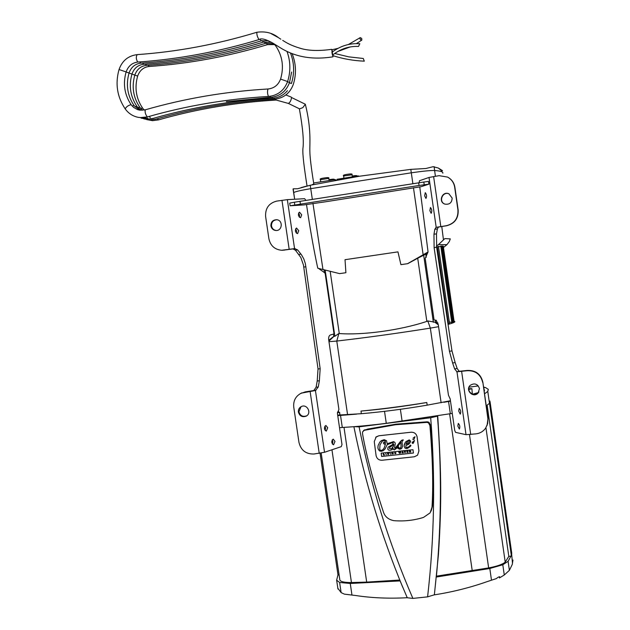 <?xml version="1.0" encoding="UTF-8"?>
<svg xmlns="http://www.w3.org/2000/svg" width="630" height="630" viewBox="0 0 630 630"><rect width="100%" height="100%" fill="white"/><g stroke="black" fill="none" stroke-linecap="round" stroke-linejoin="round"><path stroke-width="0.94" d="M468.775 389.537L471.894 388.663L468.744 388.702M471.901 388.694L472.335 394.104M477.296 384.946L477.445 386.032L469.035 387.174M361.36 413.697L360.982 411.075C381.748 409.287 403.688 406.437 426.801 402.515L427.187 405.153C404.074 409.083 382.134 411.925 361.36 413.697L339.822 414.981L339.436 412.398L340.098 414.965M472.004 394.356L478.501 392.553M483.84 389.057L484.155 387.324L483.478 386.568M478.146 385.725L477.414 385.741M360.982 411.075C381.977 409.043 403.924 406.192 426.801 402.515M337.609 411.965L339.72 412.382M337.42 412.603L339.436 412.398M484.517 389.836L484.202 391.592M339.822 414.981L337.68 415.194M328.97 341.696L336.782 341.05L347.602 414.871M338.475 411.225L338.633 412.264M450.442 400.767L427.187 405.153M328.758 340.271L333.813 336.357L334.861 336.278L338.893 333.459L336.782 341.05C365.809 337.711 396.995 333.404 430.345 328.12L438.582 326.679M448.056 324.418C453.088 323.032 455.317 322.048 454.758 321.465L454.041 321.142M301.022 187.645L305.999 186.275M358.36 176.384L358.289 175.92L359.265 176.25M337.176 179.778L337.097 179.274L358.289 175.92M334.979 180.172L334.9 179.621L336.113 179.967M313.661 182.983L334.9 179.621M290.115 205.774L303.88 204.923L324.844 201.891L421.163 186.685L428.896 184.149L419.044 185.48L290.115 205.774L289.721 203.104L294.368 202.222L294.761 204.892M428.896 184.149L428.51 181.432L423.817 182.038L294.368 202.222M299.998 201.293L300.384 203.97M418.651 182.763L419.044 185.48M423.817 182.038L424.21 184.755M479.485 388.6L478.091 393.049C473.351 398.483 464.822 390.104 470.224 385.332C474.579 382.749 477.666 383.843 479.485 388.6M469.531 386.135C465.995 391.364 474.162 397.554 478.264 392.742L478.926 391.876M452.151 198.048C451.93 202.758 449.497 204.782 444.859 204.104C437.905 201.946 442.284 190.709 448.891 193.788L452.151 198.048M448.891 193.788L449.127 193.898C442.614 190.851 438.173 201.852 444.977 204.144M448.284 177.479C451.978 179.747 454.183 183.031 454.907 187.338L458.167 210.089C458.522 218.476 454.647 223.705 446.528 225.768L438.433 227.052L437.377 228.926L436.503 233.864L436.653 247.425L451.97 350.886L455.151 362.581L452.623 363.006L454.624 368.912L456.97 371.779L466.019 434.676L455.592 432.377L454.726 430.487L450.174 398.908L448.458 395.223L438.283 324.6L436.18 320.237L434.078 319.993L425.187 258.379L428.061 251.961L419.761 186.866M455.151 362.581L457.159 368.479L459.183 371.314L467.334 370.448C475.674 370.172 480.848 374.094 482.856 382.19L488.022 418.249L487.061 425.502M454.907 187.338L454.679 187.22C453.915 182.692 451.545 179.314 447.568 177.077L439.094 175.668L429.014 177.455L436.188 227.335L446.292 225.721C454.419 223.658 458.309 218.421 457.947 210.011L458.167 210.089M419.155 182.684L419.47 180.731L429.014 177.455M454.679 187.22L457.947 210.011M436.188 227.335L434.826 229.281L433.96 234.218L434.117 247.787L449.45 351.304L452.623 363.006M466.019 434.676L476.201 433.842C480.154 433.275 483.297 431.385 485.62 428.18L487.651 423.62L488.022 418.249M482.856 382.19L487.872 418.611M482.69 382.473C480.682 374.362 475.5 370.432 467.137 370.708L456.97 371.779M424.667 195.835L425.943 198.426C426.951 196.418 426.723 194.497 425.258 192.67L424.667 195.835M458.711 411.091L460.239 414.123C461.121 412.036 460.774 410.13 459.199 408.405L458.711 411.091M457.829 426.022L459.357 429.069C460.207 426.99 459.861 425.1 458.301 423.391L457.829 426.022M429.857 210.672L431.164 213.31C432.18 211.286 431.944 209.357 430.455 207.53L429.857 210.672M451.97 350.886L449.45 351.304M447.906 323.426L448.395 323.584L437.362 246.897L434.117 247.787M306.503 204.459C309.606 225.847 313.055 245.653 316.843 263.891L317.803 268.238L339.625 273.625L345.901 272.711L345.019 259.702L397.955 251.866L400.916 264.655L407.547 263.686L428.061 251.961M426.691 252.961L427.51 252.913M437.362 246.897L438.441 246.306L449.552 323.552L448.395 323.584M438.519 246.889L441.748 245.983L452.773 322.654L451.797 322.631L440.787 246.094M436.448 245.999L438.472 244.621L446.946 244.66L443.457 247.511M438.307 324.796L434.676 322.127L435.59 322.095L435.322 320.253M435.59 322.095L437.96 323.048M426.242 257.316L425.785 254.15L427.479 253.205M282.508 250.275L292.974 248.921L295.462 250.228L300.817 257.489L303.463 265.025L318.032 368.952L317.213 380.977L319.363 380.78L318.268 386.993L315.433 390.498L324.529 452.277L341.263 446.646L341.995 444.583L337.428 413.453L338.901 409.405L328.687 339.767C328.45 337.105 329.073 335.491 330.545 334.908L334.018 333.9L325.104 273.066L318.914 268.687M324.529 452.277L313.937 454.009C305.92 454.191 300.927 450.324 298.959 442.41L293.753 407.13C293.186 400.719 295.698 396.065 301.298 393.151L315.433 390.498M294.557 248.622L281.626 250.275C274.688 249.551 270.443 245.716 268.9 238.762L265.616 216.507C265.206 208.294 268.892 203.159 276.68 201.112L287.351 199.647L294.557 248.622L297.588 249.882L301.486 254.803L303.786 258.891L305.377 263.686L320.174 368.739L319.363 380.78M324.513 272.892L324.088 269.971M333.813 336.357L333.506 334.254M334.861 336.278L325.182 270.231M442.473 170.628L441.906 171.053L438.275 168.005L433.117 166.706L425.864 168.501L410.807 169.376L359.549 176.211L310.228 185.259L297.588 188.756L293.194 188.819L294.651 199.245M442.843 173.219C443.292 171.864 440.567 170.966 434.668 170.517C430.558 170.376 422.769 171.139 411.303 172.809L310.724 188.661C300.195 190.449 294.478 191.796 293.588 192.701L293.58 192.741M441.126 402.798L430.345 328.12L427.778 320.938L434.676 322.127M338.893 333.459L339.279 333.53C361.612 335.325 399.459 330.545 426.841 321.394L427.778 320.938M328.884 341.129L333.955 336.318M332.12 338.058L331.459 338.239M449.316 321.891L451.797 322.631M452.616 321.544L453.482 321.662L442.606 246.007L441.764 246.109M453.403 321.103L454.057 321.261L443.244 246.054L442.819 246.094L453.616 321.174M426.841 321.394L417.714 258.237L425.785 254.15M400.916 264.655L407.744 263.663L417.714 258.237M339.279 333.53L330.183 271.412M433.361 322.292L423.667 255.126M317.213 380.977L316.118 387.19L313.819 390.537L305.345 391.86L300.439 393.577M339.625 273.625L345.901 272.711M438.472 244.621L444.851 238.581L450.3 238.888L449.277 241.613L446.946 244.66M444.851 238.581L450.3 238.888M298.392 412.107C298.163 409.626 299.108 407.791 301.234 406.602C307.07 403.452 312.11 413.319 306.125 416.178C302.227 417.469 299.652 416.107 298.392 412.107M301.053 406.697L298.927 411.768C300.179 415.761 302.754 417.115 306.637 415.831L306.826 415.729M270.9 225.894C270.884 221.894 272.829 219.839 276.735 219.728C283.398 220.264 282.295 231.336 275.672 230.478C273.058 230.068 271.467 228.54 270.9 225.894M276.861 219.744C273.207 220.114 271.42 222.177 271.498 225.934C272.042 228.532 273.601 230.052 276.153 230.501M325.151 430.534L325.568 427.92L324.867 426.163M296.376 233.187L296.62 231.045L295.604 228.832M299.384 217.287L299.604 215.208L298.581 212.987M332.443 444.189L332.861 441.567L332.199 439.874M305.912 200.371L304.629 198.694L287.351 199.647M301.723 214.822L300.605 217.736C298.132 216.35 297.762 214.483 299.478 212.145L301.723 214.822M327.718 427.77L326.277 431.133C324.001 429.4 323.875 427.502 325.883 425.431L327.718 427.77M335.002 441.441L333.569 444.812C331.333 443.063 331.223 441.173 333.223 439.134L335.002 441.441M298.746 230.674L297.588 233.636C295.1 232.218 294.745 230.344 296.51 228.005L298.746 230.674M318.032 368.952L320.174 368.739M303.802 267.073L305.928 266.742M334.727 53.487L348.705 56.842L363.266 58.48L364.313 61.165C353.446 60.708 343.011 58.881 333.01 55.692L332.711 55.007M358.517 46.455L359.809 43.754L358.517 46.455C349.004 46.006 340.326 48.919 332.475 55.204L331.923 52.298M332.065 52.188L331.868 49.794M360.242 37.611L360.132 37.682C359.801 39.202 360.36 40.013 361.801 40.107L361.714 38.438L360.242 37.611M276.216 100.052L275.436 99.091M305.337 104.249L302.817 107.651L299.581 108.872L288.351 103.422C290.013 102.548 291.076 100.579 291.548 97.524L305.337 104.249M312.811 184.677L313.795 183.889L311.889 184.881M332.049 49.738L332.9 56.787L333.215 55.755M389.623 447.481L393.915 444.37L393.632 445.709L393.907 444.378L389.608 447.489L389.498 448.536L391.466 448.804L393.616 445.717L392.655 447.647M409.642 451.104L410.351 451.387M409.35 450.93L410.295 450.82L409.35 450.93L409.524 452.245L410.059 451.592L410.776 452.112L410.28 450.828M410.295 450.82L410.666 451.222M410.469 451.568L410.776 452.112M409.799 451.615L409.862 452.206M394.703 452.537L395.805 452.749L394.695 452.553L394.994 453.75L395.892 453.435L395.829 452.962L395.034 453.458L394.947 452.805L395.798 452.757M394.955 452.797L395.034 453.458L395.577 453.403M395.829 452.962L395.223 453.033M395.837 452.946L395.892 453.435M406.822 451.143L407.925 451.017L406.822 451.143L406.996 452.458L408.13 452.332L407.319 452.175L407.925 451.844L407.208 451.356L407.909 451.025M407.224 451.356L407.925 451.844M407.327 452.159L408.13 452.332M383.268 453.71L383.442 455.057L384.552 454.939L383.796 454.781L383.646 453.671M383.662 453.655L383.796 454.781L384.473 454.71M390.096 453.002L390.647 454.309M405.807 444.26L408.681 442.748L409.469 441.087L408.649 440.709L407.46 441.693L405.807 444.26M407.46 441.693L406.555 442.701M407.468 441.677L408.649 440.709M409.051 440.701L409.476 441.079L408.681 442.748M393.356 449.284L394.238 449.899L393.033 448.379L393.348 449.3M394.238 449.899L396.38 448.481L394.223 449.915M392.978 448.34L392.057 449.694L390.041 450.3L392.065 449.686M388.017 447.198L387.804 449.245L388.615 450.103L390.057 450.285L388.6 450.111L387.789 449.261L388.009 447.205L392.498 444.638L393.277 442.654L393.049 444.111M393.285 442.638L392.797 442.473L393.285 442.638M387.111 444.764L392.813 442.457L387.111 444.764L385.111 448.922L383.253 450.694L381.402 451.277L379.788 451.072L378.441 449.647L377.866 447.922L378.118 445.489L377.874 447.906L378.457 449.639L379.795 451.056L383.26 450.678L385.119 448.922M378.134 445.481L379.772 442.142L378.134 445.481M379.772 442.142L381.37 440.63L384.166 439.677L386.497 440.677L387.214 443.725L393.545 441.638L394.868 442.386L395.309 443.717L394.577 447.473L394.947 448.466L398.94 443.363L395.853 447.843M400.585 441.26L398.94 443.363L401.625 440.276L403.239 439.827L402.538 440.685L403.05 440.591M402.113 441.024L402.546 440.669L402.019 441.882L402.475 446.623L401.656 448.536M400.436 449.103L401.593 448.591L399.53 449.214L397.68 448.19L398.601 446.851L397.695 448.174L400.42 449.119M398.601 446.851L399.412 448.316L400.105 448.324L401.026 446.867L400.688 447.843M401.042 446.859L400.861 442.118L401.042 446.859M400.869 442.102L396.372 448.489M381.63 456.459L413.414 453.033L381.623 456.474L381.182 453.151L381.63 456.459M381.182 453.151L412.981 449.718L413.414 453.049M405.051 442.701L404.066 445.993L404.318 444.205L405.98 441.535L409.256 439.89L410.658 441.142L410.421 442.087L408.72 444.245L405.846 445.63L405.893 447.198L406.515 447.568L408.925 446.725L410.413 445.048L410.949 445.599L410.122 446.631L410.949 445.599M404.066 445.993L405.019 448.158L406.279 448.497L407.492 448.363L410.13 446.615L407.484 448.379L406.271 448.505L405.011 448.174L404.058 446.009M405.846 445.63L409.768 443.221M413.02 438.204L414.981 436.74L413.91 439.425L412.76 439.567M412.776 439.551L413.918 439.409M412.54 441.913L412.091 442.843L414.501 440.441L413.43 443.126L412.658 443.457L413.438 443.118M412.099 442.827L412.666 443.449L412.091 442.843M376.086 455.545C376.819 458.703 378.795 460.27 382.008 460.247L414.32 456.781L417.548 455.191L418.918 450.93L417.099 436.944C416.367 433.763 414.375 432.196 411.13 432.227L378.811 435.787L376.189 436.858L374.267 441.638L376.086 455.545M375.685 437.315L378.827 435.779L411.138 432.212C414.383 432.18 416.375 433.755 417.115 436.929L418.926 450.915L417.564 455.175M386.284 454.742L385.749 453.482M404.271 451.419L405.452 451.285L404.271 451.419L404.87 452.687L405.468 451.545M405.09 451.584L405.216 452.647M387.411 453.293L387.946 454.577L388.466 454.521L388.781 453.151L388.214 454.238L387.773 453.261M387.789 453.246L388.222 454.214M388.797 453.143L388.466 454.521M402.491 451.867L402.397 452.498L402.578 451.852L402.83 452.45L402.397 452.498L402.822 452.442M402.334 451.615L401.987 452.994L403.358 452.844L402.712 451.592L403.358 452.844M392.687 452.663L393.262 453.923L393.081 452.631L392.773 453.529L391.797 452.765L391.97 454.072L392.159 453.253L393.246 453.939M392.175 453.269L392.262 454.041M392.191 452.71L392.773 453.49M398.766 452.017L399.325 453.285L399.774 452.537L400.483 453.175L400.704 451.805L400.247 452.718L399.577 451.93L399.467 452.805L399.097 451.978L399.467 452.773M399.885 451.883L400.247 452.694M400.365 451.828L400.483 453.175M399.782 452.553L399.672 453.253M383.276 442.89L384.087 444.024L383.268 442.906L384.355 442L385.316 443.717L385.339 441.339L384.497 440.48L382.26 441.142L379.969 445.008L379.74 449.466L380.504 450.387L382.174 450.206L383.914 448.513L385.402 444.378L384.087 444.024M384.095 444.008L385.402 444.378M385.418 444.363L383.914 448.513M384.497 440.48L382.26 441.142M384.513 440.465L385.339 441.339M385.347 441.331L385.316 443.717M395.372 424.77L426.817 422.391L428.479 422.824L429.92 425.597C432.692 458.451 433.385 485.643 432.007 507.181L430.125 512.859L423.486 517.427C414.107 520.317 404.531 521.419 394.774 520.726L393.734 520.648C388.348 519.506 384.914 516.647 383.434 512.08C373.314 481.517 366.353 455.435 362.534 433.834L362.565 431.881L364.368 430.29L395.372 424.77L395.931 424.163L427.266 421.801L428.928 422.226L430.369 424.99L429.92 425.597M430.369 424.99C432.967 452.072 433.645 479.194 432.416 506.355L432.007 507.181M432.416 506.355L431.07 511.143M428.928 422.226L428.479 422.824M427.266 421.801L426.817 422.391M363.565 430.637L367.739 429.062L395.931 424.163M365.03 429.676L364.368 430.29M437.724 415.91C440.795 466.507 442.236 496.511 438.433 554.778L434.369 594.846C452.529 592.027 470.145 587.609 487.234 581.592L496.314 578.616C498.393 576.899 499.527 576.426 499.724 577.206L499.377 577.97L504.276 575.001L509.387 570.331L512.269 564.433L512.962 560.007M337.83 588.239L341.113 592.594L344.366 594.137L355.556 595.5C371.763 597.972 388.915 598.713 407.012 597.728L412.878 598.413L427.589 596.862L434.117 594.885M436.385 576.694C441.354 523.601 441.717 470.098 437.464 416.178L430.692 417.753L359.092 426.849L354.147 426.667M407.248 597.72L400.074 580.844M436.598 576.127L488.652 567.921C497.054 566.315 502.575 564.385 505.213 562.117L508.812 556.392L511.402 556.109L511.733 553.101L490.101 402.058M344.004 427.36L366.691 582.112L399.751 580.041M436.078 577.072L489.801 568.488L502.803 564.756L508.095 561.322L511.702 554.762L511.402 550.793M337.971 574.883L336.641 580.175L339.625 582.474L350.264 583.474L400.097 580.915M339.751 579.364L339.861 580.025C340.665 581.758 344.531 582.592 351.453 582.537L366.691 582.112M320.064 453.238L337.987 574.954L339.098 574.836M499.377 577.97L499.622 576.694M512.481 563.086L511.702 554.762M341.113 592.594L339.625 582.474M509.387 570.331L508.095 561.322M504.276 575.001L502.803 564.756M331.947 449.781L351.453 582.537M469.492 434.653L488.652 567.921M485.935 427.707L505.213 562.117M487.155 405.31L508.812 556.392M489.983 401.058L489.51 403.271L511.402 556.109M489.549 403.216L486.25 405.885M452.269 413.414L386.277 423.328C369.794 425.392 355.139 426.762 342.295 427.463L339.515 427.707M484.21 387.45L485.447 387.513L488.305 389.356L487.777 391.427L484.525 393.837M356.446 414.146L337.743 415.635M340.515 415.367L342.295 427.463M384.528 411.343L386.277 423.328M400.381 409.303L402.129 421.32M450.497 401.16L443.937 402.271M448.552 401.467L450.324 413.721M343.618 175.998L352.028 174.762C352.642 173.88 351.28 173.707 347.949 174.219C344.09 174.73 342.649 175.313 343.61 175.975L343.933 178.188M320.434 179.66L328.766 178.392L329.136 180.534M352.32 176.754L355.485 176.361M329.12 180.424L332.758 179.959M433.613 176.526L440.803 226.548M438.433 227.052L435.873 227.406M459.183 371.314L456.648 371.747M457.159 368.479L454.624 368.912M436.503 233.864L433.96 234.218M437.377 228.926L434.826 229.281M461.633 371.432L470.704 434.519M284.476 250.126L283.909 250.141M292.974 248.921L295.108 248.566M412.87 183.669L410.807 169.376M435.393 176.25L434.109 166.659M312.346 199.363L310.228 185.259M413.453 187.701L423.163 254.922M312.945 203.332L323.001 269.719M441.764 226.485L443.473 239.959M281.957 200.285L289.186 249.346M304.825 392.159L305.345 391.86M316.118 387.19L318.268 386.993M313.819 390.537L315.969 390.348M298.825 254.449L300.951 254.103M295.462 250.228L297.588 249.882M310.118 391.458L319.229 453.348M157.335 118.723L158.477 119.897C196.521 109.014 235.746 102.406 276.168 100.06L288.351 103.422M256.961 32.24L256.914 32.256C256.638 34.571 257.331 36.989 259.001 39.509L259.206 39.532C261.174 37.973 265.781 39.202 273.026 43.21L281.019 48.203C292.422 55.109 308.818 60.693 332.986 56.818M138.12 61.992L137.749 62.024C136.056 59.385 135.859 56.92 137.159 54.621L137.214 54.621M137.907 62.047C132.206 62.732 128.276 66.016 126.118 71.922L119.038 69.536C115.07 83.711 117.125 96.839 125.22 108.935L125.252 108.982M145.388 109.809L139.584 110.132L137.505 109.588L133.749 107.494L131.001 104.674C128.087 105.47 126.165 106.887 125.22 108.935C128.662 113.628 133.206 116.471 138.852 117.448M268.065 88.987L268.002 88.987C225.831 91.46 184.913 98.406 145.246 109.825C144.805 112.321 145.514 114.684 147.365 116.912L147.57 116.857M268.53 96.461C277.83 95.453 284.185 90.484 287.603 81.546L280.57 79.096C278.279 85.05 274.089 88.342 268.002 88.987C267.246 91.421 267.404 93.917 268.467 96.461L268.561 96.453M275.656 45.777L275.838 44.958M268.309 40.682L261.308 40.84L260.119 39.304M261.269 40.848C221.075 52.983 180.936 60.425 140.829 63.173L139.726 61.921M140.829 63.173C135.135 63.827 131.213 67.095 129.055 72.986L126.094 71.993M139.75 110.163L133.938 105.533L132.174 105.997M149.105 116.44L150.302 117.66M269.963 96.335L270.569 97.374M287.556 81.703L289.509 82.561C286.461 90.736 280.736 95.618 272.341 97.193L226.327 101.643M271.554 42.344L263.387 42.123L262.206 40.596M263.348 42.131C223.414 54.172 183.519 61.559 143.664 64.291L142.577 63.047M143.664 64.291C138.001 64.937 134.095 68.182 131.961 74.025L129.04 73.049M141.23 110.305L136.804 106.36L135.064 106.824M141.065 118.101L147.042 119.188L153.114 118.393M271.979 97.248L272.562 98.272C278.523 97.823 283.492 95.295 287.453 90.688M289.461 82.719L291.399 83.562M273.861 43.73L265.443 43.391L264.277 41.887M265.395 43.399C225.713 55.353 186.071 62.685 146.459 65.386L145.388 64.165M146.459 65.386C140.829 66.032 136.946 69.261 134.82 75.064L131.938 74.096M142.75 110.281L139.639 107.187L137.923 107.643M273.963 98.146L274.538 99.162C283.657 98.178 289.894 93.303 293.249 84.546L293.249 84.546C296.541 74.041 296.155 63.732 292.099 53.605M274.704 44.596L267.466 44.636L266.317 43.155M267.419 44.651C227.989 56.519 188.583 63.795 149.215 66.473L148.16 65.268M149.215 66.473C143.616 67.111 139.758 70.316 137.647 76.08L134.804 75.127M144.309 110.061L142.435 107.998L140.734 108.454M367.739 429.062L367.093 429.676M430.692 417.753C435.44 478.146 434.409 537.847 427.589 596.862M412.878 598.413C388.86 542.989 370.936 485.801 359.092 426.849M449.615 413.847L472.248 570.843M491.479 580.151L489.801 568.488M351.95 594.988L350.264 583.474M321.158 453.065L339.83 579.891M487.777 391.427L489.478 403.31M352.335 176.865L352.028 174.762M320.757 181.857L320.434 179.637C319.457 178.983 320.906 178.4 324.789 177.896C328.08 177.392 329.427 177.565 328.829 178.424M352.209 175.983C356.06 175.423 357.604 175.479 356.84 176.148M329.002 179.66C333.309 179.014 335.026 179.038 334.16 179.739M442.355 170.549L438.858 168.368M294.667 199.245L293.044 188.992M306.637 415.831L306.125 416.178M301.825 392.852L301.298 393.151M331.908 52.314C340.357 45.895 349.658 43.045 359.809 43.754M337.822 51.495L350.209 46.927M356.415 43.62L361.746 40.147M331.821 49.778L337.94 48.392M348.429 44.502L360.132 37.682M285.87 94.949L291.328 97.138M299.368 108.769C302.802 127.906 303.983 141.144 302.92 148.491C302.368 154.366 304.432 169.226 307.03 186.015M305.329 104.218C311.535 129.292 309.598 143.664 309.858 151.224C309.905 156.988 311.22 167.879 313.795 183.889M278.877 37.958C272.853 32.973 265.529 31.075 256.914 32.256C216.925 44.391 177.006 51.841 137.159 54.621C128.197 55.771 122.157 60.74 119.038 69.536M137.962 62.047C178.314 59.267 218.712 51.77 259.158 39.548M331.679 49.337C318.811 51.132 308.361 50.786 300.329 48.305C290.304 45.305 286.217 42.556 282.705 40.383M126.118 71.922C122.795 83.822 124.488 94.776 131.205 104.785M147.452 116.912L140.12 117.605M147.499 116.896C186.598 105.682 226.926 98.871 268.498 96.469M280.57 79.096C284.146 67.016 282.5 55.897 275.633 45.746L273.814 43.69M287.611 81.53C290.8 71.395 290.595 61.362 286.996 51.439M277.846 37.32L271.128 33.666M129.055 72.986C125.756 84.806 127.433 95.681 134.111 105.627M138.214 117.337L147.782 118.219M289.517 82.546L291.619 72.056M279.373 38.273L277.168 36.784M131.961 74.025C128.67 85.767 130.347 96.579 136.978 106.462M153.059 118.416C191.678 107.36 231.509 100.642 272.562 98.272M291.414 83.491C294.643 73.167 294.328 62.992 290.454 52.959M280.822 39.194L279.145 38.099M134.82 75.064C131.552 86.727 133.213 97.461 139.805 107.281M143.876 118.849L149.814 119.928L155.783 119.164C194.166 108.179 233.754 101.509 274.538 99.162M137.647 76.08C134.395 87.664 136.048 98.335 142.593 108.092M146.656 119.59L152.547 120.661L158.477 119.897M363.463 430.707L364.124 430.093M402.767 587.333C381.292 535.327 365.014 481.871 353.942 426.951M512.899 560.385L512.71 561.598M337.948 589.003L336.641 580.175M321.174 453.065L339.861 580.025"/></g></svg>
